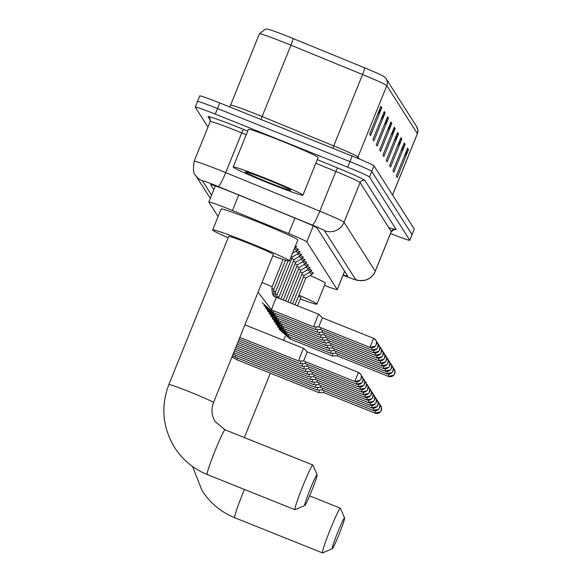 <?xml version="1.0" encoding="UTF-8"?>
<svg xmlns="http://www.w3.org/2000/svg" width="582" height="582" viewBox="0 0 582 582"><rect width="100%" height="100%" fill="white"/><g stroke="black" fill="none" stroke-linecap="round" stroke-linejoin="round"><path stroke-width="0.87" d="M295.438 245.968A12.033 0.524 22 0 1 296.696 246.746A12.033 0.524 22 0 1 295.932 246.637M295.46 247.816A12.033 0.524 22 0 1 298.377 249.38A12.033 0.524 22 0 1 297.613 249.271M297.133 250.449A12.033 0.524 22 0 1 300.057 252.021A12.033 0.524 22 0 1 299.293 251.904M298.813 253.083A12.033 0.524 22 0 1 301.738 254.654A12.033 0.524 22 0 1 300.967 254.538M300.494 255.716A12.033 0.524 22 0 1 303.418 257.288A12.033 0.524 22 0 1 302.647 257.179M302.174 258.357A12.033 0.524 22 0 1 305.092 259.921A12.033 0.524 22 0 1 304.328 259.812M303.855 260.991A12.033 0.524 22 0 1 306.772 262.562A12.033 0.524 22 0 1 306.008 262.446M305.528 263.624A12.033 0.524 22 0 1 308.453 265.196A12.033 0.524 22 0 1 307.689 265.079M307.209 266.258A12.033 0.524 22 0 1 310.133 267.829A12.033 0.524 22 0 1 309.369 267.72M308.889 268.899A12.033 0.524 22 0 1 311.814 270.463A12.033 0.524 22 0 1 311.043 270.354M310.57 271.532A12.033 0.524 22 0 1 313.487 273.103A12.033 0.524 22 0 1 312.723 272.987M324.472 285.413A22.567 0.982 -158 0 0 337.218 289.589A22.567 0.982 -158 0 0 337.196 289.523L306.838 241.865A22.567 0.982 -158 0 0 288.665 233.535L232.48 210.509A22.567 0.982 -158 0 0 228.835 209.033A22.567 0.982 -158 0 0 208.822 202.005A22.567 0.982 -158 0 0 208.836 202.078L218.068 216.562M343.14 274.922A22.567 0.982 -158 0 0 347.709 276.123A22.567 0.982 -158 0 0 347.694 276.05L317.095 228.028A22.567 0.982 -158 0 0 298.922 219.698L234.313 193.217A22.567 0.982 -158 0 0 230.668 191.74A22.567 0.982 -158 0 0 210.655 184.712A22.567 0.982 -158 0 0 210.669 184.785L213.798 189.696M207.97 127.087L195.268 107.153A22.567 0.982 22 0 1 195.254 107.081A22.567 0.982 22 0 1 215.267 114.108L347.687 167.194A22.567 0.982 22 0 1 369.497 177.008L409.757 240.177A22.567 0.982 22 0 1 409.772 240.25A22.567 0.982 22 0 1 390.515 233.528M197.524 101.581A22.567 0.982 22 0 1 197.509 101.508L199.757 95.935A22.567 0.982 22 0 1 219.77 102.956L352.19 156.049L349.935 161.621A22.567 0.982 22 0 1 371.752 171.435L412.005 234.604A22.567 0.982 22 0 1 412.02 234.677A22.567 0.982 22 0 0 412.005 234.604L371.752 171.435A22.567 0.982 22 0 0 349.935 161.621L217.523 108.536L349.935 161.621L347.687 167.194M197.509 101.508A22.567 0.982 22 0 1 217.523 108.536A22.567 0.982 22 0 0 197.509 101.508L195.254 107.081M364.616 67.832A7.522 0.851 -67.7 0 1 362.571 74.54L333.741 145.893A30.089 1.31 22 0 1 357.974 157.002L386.804 85.649A30.089 1.31 -158 0 0 362.571 74.54L290.942 45.178A30.089 1.31 -158 0 0 286.082 43.214A30.089 1.31 -158 0 0 259.397 33.843L265.334 29.18L267.436 29.136A24.677 1.077 22 0 1 289.007 36.862A24.677 1.077 22 0 1 292.986 38.477L364.616 67.832A24.677 1.077 22 0 1 384.309 76.773L386.179 78.81L416.734 126.76A7.522 7.501 147.5 0 1 417.359 133.598L386.804 85.649A7.522 7.501 -32.5 0 0 386.179 78.81M352.19 156.049A22.567 0.982 22 0 1 374.008 165.855L414.26 229.032A22.567 0.982 22 0 1 414.275 229.104L409.772 240.25M401.798 139.127L390.537 166.998L389.627 165.572L400.889 137.701L401.798 139.127A6.016 6.002 -32.5 0 1 401.325 140.066L400.474 138.727M405.13 144.358L393.868 172.236L392.959 170.81L404.221 142.932L405.13 144.358A6.016 6.002 -32.5 0 1 404.657 145.296L403.806 143.965M408.469 149.596L397.208 177.466L396.298 176.04L407.56 148.17L408.469 149.596A6.016 6.002 -32.5 0 1 407.989 150.527L407.145 149.196M391.795 123.428L380.533 151.305L379.624 149.872L390.886 122.002L391.795 123.428A6.016 6.002 -32.5 0 1 391.322 124.366L390.471 123.035M388.463 118.197L377.201 146.067L376.292 144.642L387.554 116.771L388.463 118.197A6.016 6.002 -32.5 0 1 387.983 119.128L387.139 117.797M385.131 112.966L373.87 140.837L372.96 139.411L384.222 111.54L385.131 112.966A6.016 6.002 -32.5 0 1 384.651 113.897L383.8 112.566M381.792 107.735L370.53 135.606L369.621 134.18L380.883 106.302L381.792 107.735A6.016 6.002 -32.5 0 1 381.319 108.667L380.468 107.335M398.466 133.896L387.205 161.767L386.295 160.341L397.557 132.47L398.466 133.896A6.016 6.002 -32.5 0 1 397.986 134.828L397.142 133.496M395.127 128.666L383.873 156.536L382.963 155.11L394.218 127.232L395.127 128.666A6.016 6.002 -32.5 0 1 394.654 129.597L393.803 128.266M390.726 135.89L394.654 129.597M394.058 141.12L397.986 134.828M377.391 114.96L381.319 108.667M380.723 120.19L384.651 113.897M384.055 125.421L387.983 119.128M387.394 130.659L391.322 124.366M404.061 156.82L407.989 150.527M400.729 151.589L404.657 145.296M397.39 146.351L401.325 140.066M269.575 183.468A37.612 1.644 22 0 1 233.186 166.998A37.612 1.644 22 0 1 266.549 178.71A37.612 1.644 22 0 1 302.938 195.174A37.612 1.644 22 0 1 269.575 183.468M233.186 166.998L248.39 129.371A37.612 1.644 22 0 1 281.746 141.084A37.612 1.644 22 0 1 318.136 157.547L302.938 195.174M267.073 179.54A24.524 1.069 22 0 1 290.796 190.219A24.524 1.069 22 0 1 269.051 182.639A24.524 1.069 22 0 1 245.364 171.865A24.524 1.069 22 0 1 267.073 179.54M304.684 505.489A16.551 1.011 111.8 0 0 304.786 505.511A16.551 1.011 111.8 0 0 311.814 490.531A16.551 1.011 111.8 0 0 317.081 474.847A16.551 1.011 111.8 0 0 317.074 474.825A16.551 1.011 111.8 0 0 310.213 489.113A16.551 1.011 111.8 0 0 304.684 505.489M304.786 505.511L295.052 509.701A24.073 1.47 -68.2 0 1 294.95 509.708A24.073 1.47 -68.2 0 1 294.899 509.665A24.073 1.47 -68.2 0 1 302.742 486.326A24.073 1.47 -68.2 0 1 312.869 465.018A24.073 1.47 -68.2 0 1 312.92 465.069A24.073 1.47 -68.2 0 1 312.934 465.098A24.073 1.47 -68.2 0 1 312.949 465.134M168.853 384.564A24.073 1.048 -158 0 1 190.205 392.064A24.073 1.048 -158 0 1 213.478 402.526A24.073 1.048 -158 0 1 213.492 402.599L273.344 254.458A24.073 1.048 -158 0 0 250.056 243.916A24.073 1.048 -158 0 0 228.704 236.423L168.853 384.564C160.625 406.498 162.553 427.486 174.622 447.536C182.646 459.918 193.479 468.903 207.141 474.497A24.073 1.47 111.8 0 0 207.207 474.505M228.159 237.783A41.373 1.804 22 0 1 212.663 229.941A41.373 1.804 22 0 1 249.358 242.825A41.373 1.804 22 0 1 289.385 260.94A41.373 1.804 22 0 1 272.798 255.818M212.663 229.941L221.109 209.04A41.373 1.804 22 0 1 257.804 221.924A41.373 1.804 22 0 1 297.831 240.039L289.385 260.94M332.206 548.681A16.551 1.011 111.8 0 0 332.307 548.71A16.551 1.011 111.8 0 0 339.335 533.723A16.551 1.011 111.8 0 0 344.602 518.038A16.551 1.011 111.8 0 0 344.595 518.024A16.551 1.011 111.8 0 0 337.735 532.304A16.551 1.011 111.8 0 0 332.206 548.681M332.307 548.71L322.574 552.893A24.073 1.47 -68.2 0 1 322.472 552.9A24.073 1.47 -68.2 0 1 322.421 552.856A24.073 1.47 -68.2 0 1 330.263 529.525A24.073 1.47 -68.2 0 1 340.39 508.217A24.073 1.47 -68.2 0 1 340.441 508.261A24.073 1.47 -68.2 0 1 340.455 508.29A24.073 1.47 -68.2 0 1 340.47 508.326M297.569 305.819L300.865 297.657A24.073 1.048 -158 0 0 298.493 296.165M298.886 295.183A41.373 1.804 22 0 1 316.906 304.131A41.373 1.804 22 0 1 300.319 299.017M310.111 275.497A41.373 1.804 22 0 1 325.353 283.23L316.906 304.131M298.704 361.007A6.773 0.415 111.8 0 0 298.719 361.022A6.773 0.415 111.8 0 0 298.733 361.022L303.615 360.949L307.252 351.877L303.768 348.458A6.773 0.415 111.8 0 0 303.768 348.458A6.773 0.415 111.8 0 0 303.76 348.451A6.773 0.415 111.8 0 0 300.967 354.307A6.773 0.415 111.8 0 0 298.704 361.007L239.828 337.407M301.112 360.986A6.773 0.415 111.8 0 0 300.385 363.641A6.773 0.415 111.8 0 0 300.399 363.655A6.773 0.415 111.8 0 0 300.414 363.655L305.295 363.59L305.746 361.808M302.793 363.626A6.773 0.415 111.8 0 0 302.065 366.282A6.773 0.415 111.8 0 0 302.08 366.289A6.773 0.415 111.8 0 0 302.094 366.296L238.467 340.79M307.427 364.448L306.976 366.224L302.094 366.296M304.473 366.26A6.773 0.415 111.8 0 0 303.746 368.915A6.773 0.415 111.8 0 0 303.76 368.93A6.773 0.415 111.8 0 0 303.768 368.93L237.783 342.478M309.1 367.082L308.656 368.857L303.768 368.93M306.154 368.893A6.773 0.415 111.8 0 0 305.426 371.549A6.773 0.415 111.8 0 0 305.441 371.563A6.773 0.415 111.8 0 0 305.448 371.563L237.1 344.166M310.781 369.716L310.337 371.491M236.423 345.853L307.121 374.197A6.773 0.415 111.8 0 0 307.121 374.197A6.773 0.415 111.8 0 0 307.129 374.197A6.773 0.415 111.8 0 1 307.827 371.527M312.461 372.349L312.01 374.131M309.508 374.168A6.773 0.415 111.8 0 0 308.78 376.823A6.773 0.415 111.8 0 0 308.795 376.83A6.773 0.415 111.8 0 0 308.809 376.838L313.691 376.765L314.142 374.99M311.188 376.801A6.773 0.415 111.8 0 0 310.461 379.457A6.773 0.415 111.8 0 0 310.475 379.471A6.773 0.415 111.8 0 0 310.49 379.471L315.371 379.399L315.822 377.623M312.869 379.435A6.773 0.415 111.8 0 0 312.141 382.09A6.773 0.415 111.8 0 0 312.156 382.105A6.773 0.415 111.8 0 0 312.163 382.105L234.371 350.917M317.503 380.257L317.052 382.032L312.163 382.105M314.549 382.068A6.773 0.415 111.8 0 0 313.822 384.724A6.773 0.415 111.8 0 0 313.836 384.738A6.773 0.415 111.8 0 0 313.844 384.738L233.688 352.605M319.176 382.891L318.732 384.673L313.844 384.738M316.23 384.709A6.773 0.415 111.8 0 0 315.502 387.365A6.773 0.415 111.8 0 0 315.517 387.372A6.773 0.415 111.8 0 0 315.524 387.379L320.413 387.306M320.857 385.531L320.398 387.306L371.563 407.815M235.79 355.413A6.773 0.415 111.8 0 0 235.361 357.195A6.773 0.415 111.8 0 0 235.375 357.203L317.19 390.013A6.773 0.415 111.8 0 0 317.19 390.013A6.773 0.415 111.8 0 0 317.205 390.013A6.773 0.415 111.8 0 1 317.903 387.343M322.537 388.165L322.086 389.94M319.583 389.976A6.773 0.415 111.8 0 0 318.856 392.632A6.773 0.415 111.8 0 0 318.871 392.646A6.773 0.415 111.8 0 0 318.885 392.646L323.767 392.574L324.218 390.798M258.102 292.179L271.627 310.01A6.773 0.415 111.8 0 1 273.875 303.295A6.773 0.415 111.8 0 1 276.661 297.438A6.773 0.415 111.8 0 0 276.661 297.438L318.9 314.375A6.773 0.415 111.8 0 0 318.9 314.375A6.773 0.415 111.8 0 0 316.113 320.231A6.773 0.415 111.8 0 0 313.865 326.938A6.773 0.415 111.8 0 0 313.873 326.938L271.627 310.01A6.773 0.415 111.8 0 0 271.641 310.01M318.747 326.873L369.897 347.381L375.31 346.159L376.205 344.784L376.503 341.838L375.841 340.215L373.535 338.302L369.89 347.374A4.889 4.874 147.5 0 0 376.248 344.66A4.889 4.874 -32.5 0 0 373.549 338.309L322.384 317.794L318.761 326.873L313.873 326.938M320.886 327.731L320.435 329.507L315.553 329.579A6.773 0.415 111.8 0 1 315.546 329.572A6.773 0.415 111.8 0 1 316.252 326.909M294.841 247.437A11.284 0.495 22 0 1 295.438 247.859A11.284 0.495 22 0 1 295.423 247.874L296.071 246.295M322.566 330.365L322.115 332.14L317.234 332.213A6.773 0.415 111.8 0 0 317.234 332.213A6.773 0.415 111.8 0 1 317.932 329.543M294.23 248.958A11.284 0.495 22 0 1 297.118 250.493A11.284 0.495 22 0 1 297.104 250.507L292.477 253.301M324.247 332.999L323.796 334.781M291.233 256.371L292.36 257.011L277.097 294.659M319.613 332.177A6.773 0.415 111.8 0 0 318.9 334.846A6.773 0.415 111.8 0 0 318.914 334.846L276.668 317.91A6.773 0.415 111.8 0 0 276.676 317.918L265.625 308.067M295.569 251.439A11.284 0.495 22 0 1 298.799 253.126A11.284 0.495 22 0 1 298.784 253.141L299.424 251.57M325.927 335.632L325.476 337.415M291.764 258.481L294.034 259.659L300.465 255.774A11.284 0.495 22 0 0 300.472 255.767L301.105 254.203M321.293 334.817A6.773 0.415 111.8 0 0 320.58 337.48A6.773 0.415 111.8 0 0 320.587 337.48L278.349 320.551A6.773 0.415 111.8 0 0 278.356 320.551L267.305 310.701M297.249 254.072A11.284 0.495 22 0 1 300.472 255.767M327.601 338.273L327.157 340.048L322.268 340.121A6.773 0.415 111.8 0 1 322.261 340.114A6.773 0.415 111.8 0 1 322.974 337.451M293.444 261.114L295.707 262.293M298.922 256.706A11.284 0.495 22 0 1 302.153 258.401A11.284 0.495 22 0 1 302.145 258.415L295.714 262.286L280.837 299.112M329.281 340.907L328.837 342.682L323.948 342.754A6.773 0.415 111.8 0 0 323.948 342.754A6.773 0.415 111.8 0 1 324.654 340.084M295.125 263.755L297.395 264.919L283.201 300.057M300.603 259.339A11.284 0.495 22 0 1 303.833 261.034A11.284 0.495 22 0 1 303.819 261.049L297.395 264.926M330.962 343.54L330.511 345.322L325.629 345.388A6.773 0.415 111.8 0 0 325.629 345.388A6.773 0.415 111.8 0 1 326.327 342.718M296.805 266.389L299.068 267.56L305.499 263.682A11.284 0.495 22 0 1 305.499 263.682L306.147 262.111M302.284 261.98A11.284 0.495 22 0 1 305.514 263.668M332.642 346.174L332.191 347.956L327.31 348.021A6.773 0.415 111.8 0 0 327.31 348.021A6.773 0.415 111.8 0 1 328.008 345.359M298.486 269.022L300.756 270.193L287.923 301.949M303.964 264.614A11.284 0.495 22 0 1 307.194 266.309A11.284 0.495 22 0 1 307.18 266.316L307.827 264.745M334.323 348.814L333.872 350.59M300.159 271.656L302.429 272.834M329.688 347.992A6.773 0.415 111.8 0 0 328.976 350.655A6.773 0.415 111.8 0 0 328.99 350.662L286.744 333.726A6.773 0.415 111.8 0 0 286.751 333.726L275.701 323.883M305.645 267.247A11.284 0.495 22 0 1 308.875 268.942A11.284 0.495 22 0 1 308.86 268.957L309.5 267.378M335.996 351.448L335.552 353.223M301.84 274.297L304.11 275.468L310.541 271.59A11.284 0.495 22 0 1 310.541 271.59L311.181 270.012M331.369 350.626A6.773 0.415 111.8 0 0 330.656 353.296A6.773 0.415 111.8 0 0 330.663 353.296L288.425 336.36A6.773 0.415 111.8 0 0 288.432 336.36L277.381 326.517M307.318 269.881A11.284 0.495 22 0 1 310.548 271.576M337.676 354.082L337.233 355.864L332.344 355.929A6.773 0.415 111.8 0 1 332.337 355.929A6.773 0.415 111.8 0 1 333.05 353.259M303.52 276.93L305.783 278.101M308.998 272.522A11.284 0.495 22 0 1 312.228 274.209A11.284 0.495 22 0 1 312.221 274.224L305.79 278.101L295.009 304.793M238.736 195.028L232.48 210.509M294.914 218.054L288.665 233.535M313.276 225.925L306.838 241.865M344.602 271.197L337.196 289.523M343.016 275.228L344.726 275.904A15.045 0.655 -158 0 0 355.653 279.586L324.465 230.647A15.045 0.655 -158 0 0 312.352 225.088L218.25 186.524A15.045 0.655 -158 0 0 215.82 185.542A15.045 0.655 -158 0 0 202.485 180.9L211.579 195.174M202.485 180.9A15.045 15.001 -32.5 0 1 195.428 175.051C193.442 174.309 193.02 169.718 194.155 161.287A30.089 1.31 22 0 1 220.84 170.65A30.089 1.31 22 0 1 225.7 172.621L241.748 132.907A30.089 1.31 -158 0 0 236.889 130.935A30.089 1.31 -158 0 0 210.204 121.565L209.913 118.241A3.761 3.754 147.5 0 0 208.152 116.778A33.851 1.477 22 0 1 238.147 127.211A33.851 1.477 22 0 1 243.611 129.43L247.692 131.103M210.466 120.416L208.152 116.778M317.299 159.628L337.72 167.994A33.851 1.477 22 0 1 364.979 180.493L396.16 229.432A33.851 1.477 22 0 1 388.725 227.533M369.497 177.008L374.008 165.855M215.267 114.108L219.77 102.956M409.757 240.177L414.26 229.032M218.25 186.524A15.045 1.702 -67.7 0 0 225.7 172.621L319.809 211.186L335.85 171.472L315.83 163.266M312.352 225.088A15.045 1.702 -67.7 0 0 319.809 211.186A30.089 1.31 22 0 1 344.035 222.295L360.083 182.581A30.089 1.31 -158 0 0 335.85 171.472A3.761 0.422 112.3 0 1 337.72 167.994M246.222 134.74L241.748 132.907A3.761 0.422 112.3 0 1 243.611 129.43M324.465 230.647A15.045 15.001 -32.5 0 0 344.035 222.295L375.215 271.234L391.264 231.52L360.083 182.581A3.761 3.754 147.5 0 1 364.979 180.493M355.653 279.586A15.045 15.001 -32.5 0 0 375.215 271.234A30.089 1.31 22 0 1 375.237 271.328L391.286 231.614A30.089 1.31 -158 0 0 391.264 231.52A3.761 3.754 147.5 0 1 396.16 229.432M259.397 33.843L230.567 105.197A30.089 1.31 22 0 1 257.251 114.567A30.089 1.31 22 0 1 262.111 116.531L333.741 145.893A7.522 0.851 112.3 0 0 332.831 148.286M292.986 38.477A7.522 0.851 -67.7 0 1 290.942 45.178L262.111 116.531A7.522 0.851 112.3 0 0 261.005 119.492M416.734 126.76L417.898 130.128L417.381 133.693A30.089 1.31 -158 0 0 417.359 133.598L392.559 194.977M357.595 158.253A7.522 7.501 -32.5 0 1 357.974 157.002L359.196 158.915M225.103 429.858A24.073 1.47 111.8 0 0 225.052 429.814A24.073 1.47 111.8 0 0 214.933 451.123A24.073 1.47 111.8 0 0 207.09 474.454A24.073 1.47 111.8 0 0 207.141 474.497L294.95 509.708M244.447 489.455A24.073 1.47 111.8 0 0 234.611 517.645A24.073 1.47 111.8 0 0 234.662 517.696A24.073 1.47 111.8 0 0 234.728 517.696M307.245 351.877L358.396 372.385L360.702 374.291L361.364 375.914L361.116 378.737L360.171 380.242L354.758 381.457A4.889 4.874 147.5 0 0 361.109 378.737A4.889 4.874 -32.5 0 0 358.41 372.393L354.758 381.457L303.6 360.949M357.086 381.785L356.439 384.098L305.281 363.59M362.79 381.37A4.889 4.874 -32.5 0 0 361.327 375.754L363.044 378.555L362.433 382.105L361.851 382.876L356.439 384.098A4.889 4.874 147.5 0 0 362.79 381.37M358.767 384.418L358.119 386.732L306.961 366.224M364.463 384.011A4.889 4.874 -32.5 0 0 363.001 378.387L364.718 381.188L364.106 384.738L363.524 385.51L358.119 386.732A4.889 4.874 147.5 0 0 364.463 384.011M360.447 387.059L359.807 389.365M359.785 389.358A4.889 4.874 147.5 0 0 366.143 386.644A4.889 4.874 -32.5 0 0 364.681 381.021L366.398 383.822L365.787 387.372L365.205 388.143L359.792 389.365L308.642 368.857M362.128 389.693L361.487 391.999M361.466 391.992A4.889 4.874 147.5 0 0 367.824 389.278A4.889 4.874 -32.5 0 0 366.362 383.662L368.079 386.455L367.468 390.013L366.886 390.784L361.473 391.999L310.322 371.491L305.448 371.563M363.801 392.326L363.153 394.64L312.003 374.131L307.129 374.197M363.146 394.625A4.889 4.874 147.5 0 0 369.505 391.912A4.889 4.874 -32.5 0 0 368.042 386.295L369.759 389.096L369.148 392.646L368.566 393.417L363.153 394.64M365.481 394.96L364.834 397.273L313.676 376.765M364.819 397.266A4.889 4.874 147.5 0 0 371.185 394.552A4.889 4.874 -32.5 0 0 369.723 388.929L371.44 391.73L370.829 395.28L370.247 396.051L364.834 397.273M367.162 397.601L366.514 399.907L315.357 379.399M372.858 397.186A4.889 4.874 -32.5 0 0 371.403 391.562L373.12 394.363L372.502 397.913L371.927 398.685L366.514 399.907A4.889 4.874 147.5 0 0 372.858 397.186M368.843 400.234L368.188 402.54L317.037 382.032M374.539 399.819A4.889 4.874 -32.5 0 0 373.077 394.203L374.793 396.997L374.182 400.554L373.6 401.325L368.188 402.54A4.889 4.874 147.5 0 0 374.539 399.819M370.523 402.868L369.883 405.181M318.718 384.673L369.868 405.181A4.889 4.874 147.5 0 0 376.219 402.453A4.889 4.874 -32.5 0 0 374.757 396.837M372.204 405.501L371.542 407.807L376.961 406.592L378.242 403.653L377.492 400.649A4.889 4.874 -32.5 0 0 376.438 399.47L377.492 400.649A4.889 4.874 -32.5 0 1 377.9 405.094A4.889 4.874 147.5 0 1 371.542 407.807M234.11 352.772A6.773 0.415 111.8 0 0 233.68 354.554A6.773 0.415 111.8 0 0 233.695 354.569A6.773 0.415 111.8 0 0 233.702 354.569A6.773 0.415 111.8 0 0 233.717 354.569L233.011 354.285M373.877 408.142L373.229 410.448L322.072 389.94L317.205 390.013M373.222 410.441A4.889 4.874 147.5 0 0 379.58 407.727A4.889 4.874 -32.5 0 0 378.118 402.104L379.835 404.905L379.224 408.455L378.642 409.226L373.229 410.448M235.375 357.203A6.773 0.415 111.8 0 0 235.383 357.21A6.773 0.415 111.8 0 0 235.397 357.21L232.422 355.755M375.557 410.776L374.91 413.082L323.752 392.574M374.895 413.075A4.889 4.874 147.5 0 0 381.261 410.361A4.889 4.874 -32.5 0 0 379.799 404.745L381.516 407.538L380.904 411.096L380.322 411.867L374.91 413.082M237.471 358.046A6.773 0.415 111.8 0 0 237.041 359.829A6.773 0.415 111.8 0 0 237.056 359.843A6.773 0.415 111.8 0 0 237.063 359.843A6.773 0.415 111.8 0 0 237.07 359.843L231.942 356.933M262.053 282.416L272.056 286.751M372.225 347.701L371.592 350.015M371.571 350.008A4.889 4.874 147.5 0 0 377.929 347.294A4.889 4.874 -32.5 0 0 376.467 341.67L378.184 344.471L377.572 348.021L376.991 348.793L371.578 350.015L320.427 329.507M271.663 288.265L273.736 289.385M273.722 310.846A6.773 0.415 111.8 0 0 273.307 312.643A6.773 0.415 111.8 0 0 273.314 312.643L262.271 302.8M373.906 350.342L373.273 352.648M373.244 352.641A4.889 4.874 147.5 0 0 379.609 349.928A4.889 4.874 -32.5 0 0 378.147 344.304L379.864 347.105L379.253 350.662L378.671 351.426L373.258 352.648L322.101 332.14M273.344 290.905L275.417 292.019M275.402 313.48A6.773 0.415 111.8 0 0 274.988 315.277A6.773 0.415 111.8 0 0 274.995 315.277L263.952 305.434M375.586 352.976L374.939 355.289L323.781 334.774M374.924 355.275A4.889 4.874 147.5 0 0 381.283 352.561A4.889 4.874 -32.5 0 0 379.828 346.945L381.545 349.746L380.926 353.296L380.352 354.067L374.939 355.289M275.024 293.539L277.156 294.645L276.559 297.395M277.083 316.121A6.773 0.415 111.8 0 0 276.668 317.91M377.267 355.609L376.612 357.923L325.462 337.415L320.587 337.48M376.605 357.915A4.889 4.874 147.5 0 0 382.963 355.202A4.889 4.874 -32.5 0 0 381.501 349.578L383.218 352.379L382.607 355.929L382.025 356.701L376.612 357.923M276.705 296.173L278.771 297.293M278.763 318.754A6.773 0.415 111.8 0 0 278.349 320.551M378.947 358.243L378.293 360.556L327.142 340.048M384.644 357.835A4.889 4.874 -32.5 0 0 383.182 352.212L384.898 355.013L384.287 358.563L383.705 359.334L378.293 360.556A4.889 4.874 147.5 0 0 384.644 357.835M280.444 321.388A6.773 0.415 111.8 0 0 280.029 323.185A6.773 0.415 111.8 0 0 280.037 323.185M380.628 360.884L379.973 363.19L328.823 342.682M379.966 363.183A4.889 4.874 147.5 0 0 386.324 360.469A4.889 4.874 -32.5 0 0 384.862 354.845L386.579 357.646L385.968 361.204L385.386 361.968L379.973 363.19M282.125 324.021A6.773 0.415 111.8 0 0 281.703 325.818A6.773 0.415 111.8 0 0 281.71 325.818M382.301 363.517L381.668 365.831M381.647 365.816A4.889 4.874 147.5 0 0 388.005 363.103A4.889 4.874 -32.5 0 0 386.543 357.486L388.259 360.287L387.648 363.837L387.066 364.608L381.654 365.831L330.496 345.315M283.798 326.662A6.773 0.415 111.8 0 0 283.383 328.452A6.773 0.415 111.8 0 0 283.39 328.459L272.347 318.609M383.982 366.151L383.349 368.464M383.32 368.457A4.889 4.874 147.5 0 0 389.685 365.743A4.889 4.874 -32.5 0 0 388.223 360.12L389.94 362.921L389.329 366.471L388.747 367.242L383.334 368.464L332.177 347.956M285.478 329.296A6.773 0.415 111.8 0 0 285.064 331.093A6.773 0.415 111.8 0 0 285.071 331.093L274.02 321.242M385.662 368.784L385.015 371.098L333.857 350.59L328.99 350.662M385 371.09A4.889 4.874 147.5 0 0 391.359 368.377A4.889 4.874 -32.5 0 0 389.896 362.753L391.613 365.554L391.002 369.104L390.42 369.876L385.015 371.098M287.159 331.929A6.773 0.415 111.8 0 0 286.744 333.726M387.343 371.425L386.688 373.731L335.538 353.223L330.663 353.296M386.681 373.724A4.889 4.874 147.5 0 0 393.039 371.01A4.889 4.874 -32.5 0 0 391.577 365.387L393.294 368.188L392.683 371.745L392.101 372.509L386.688 373.731M288.839 334.563A6.773 0.415 111.8 0 0 288.425 336.36M389.023 374.059L388.369 376.372L337.218 355.857M393.257 368.02L394.974 370.829L394.363 374.379L393.781 375.15L388.369 376.372A4.889 4.874 147.5 0 0 394.72 373.644A4.889 4.874 -32.5 0 0 393.257 368.028M290.52 337.204A6.773 0.415 111.8 0 0 290.098 338.993A6.773 0.415 111.8 0 0 290.112 339M215.311 185.942L208.822 202.005M344.631 271.241L337.218 289.589M194.155 161.287L210.204 121.565M391.286 231.614L394.734 229.344L394.13 229.213M343.009 275.242L344.871 275.97C358.694 281.208 355.871 279.84 358.548 280.553L364.965 280.298C369.817 278.945 373.237 275.955 375.237 271.328M195.428 175.051L210.291 198.375M417.381 133.693L392.595 195.035M230.567 105.197L229.599 106.899M312.869 465.018L225.052 429.814L215.224 421.666C211.579 415.621 210.997 409.27 213.492 402.599M317.081 474.847L312.934 465.098M192.54 466.488L202.143 490.735C210.167 503.11 221.007 512.102 234.662 517.696L322.472 552.9M344.602 518.038L340.455 508.29M309.602 495.871L340.39 508.217M285.253 336.294L283.609 340.375M270.346 373.193L244.345 437.548M244.906 324.858L303.76 348.451M239.151 339.095L300.399 363.655M235.739 347.541L308.795 376.83M235.055 349.229L310.475 379.471M374.757 396.829L376.474 399.638L375.863 403.188L375.281 403.959L369.868 405.181M233.695 354.569L315.517 387.372M237.056 359.843L318.871 392.646M322.384 317.794L318.914 314.375M276.668 297.438C273.198 297.257 271.685 293.692 272.121 286.737L283.143 259.456M273.766 295.474L273.795 289.37L285.58 260.219M273.307 312.643L315.546 329.572M294.419 248.478L295.423 247.874M275.002 296.536L275.475 292.004L288.054 260.882M274.988 315.277L317.219 332.213M297.118 250.493L297.751 248.929M292.36 257.018L298.784 253.141M323.788 334.781L318.914 334.846M278.531 298.188L294.041 259.652M322.261 340.114L280.029 323.185L268.986 313.342M302.153 258.401L302.786 256.837M323.941 342.754L281.703 325.818L270.666 315.975M303.833 261.034L304.466 259.47M299.075 267.553L285.558 301.003M283.383 328.452L325.614 345.388M285.064 331.093L327.295 348.021M300.756 270.193L307.18 266.316M308.86 268.957L302.429 272.827L290.287 302.902M304.117 275.461L292.644 303.848M332.337 355.929L290.098 338.993L279.062 329.15M312.228 274.209L312.861 272.652"/></g></svg>
